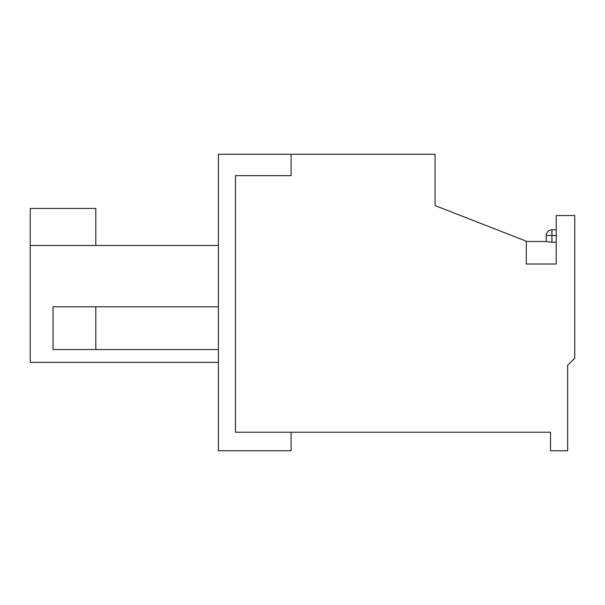 <?xml version="1.0" encoding="UTF-8"?>
<svg xmlns="http://www.w3.org/2000/svg" width="605" height="605" viewBox="0 0 605 605"><rect width="100%" height="100%" fill="white"/><g stroke="black" fill="none" stroke-linecap="round" stroke-linejoin="round"><path stroke-width="0.91" d="M550.52 432.212L235.504 432.212L235.504 175.639L291.096 175.639L291.096 154.26L435.063 154.26L435.063 205.571L526.289 241.206L526.289 264.014L556.222 264.014L556.222 215.554L574.75 215.554L574.75 358.092L567.626 365.291L567.626 450.74L550.52 450.74L550.52 432.212M556.222 235.504L551.942 235.504L551.942 229.802A5.702 5.702 0 0 0 546.239 235.504L551.942 235.504L551.942 242.272L556.222 242.272M551.942 242.272L546.239 241.622L546.239 235.504M551.942 229.802L556.222 229.802M218.405 154.26L218.405 450.74L291.096 450.74L291.096 432.212L235.504 432.212L235.504 175.639L291.096 175.639L291.096 154.26L218.405 154.26M53.058 306.773L95.817 306.773L95.817 349.539L53.058 349.539L53.058 306.773M218.405 306.773L95.817 306.773M95.817 349.539L218.405 349.539M95.817 245.486L95.817 208.423L30.25 208.423L30.25 245.486L218.405 245.486M30.25 245.486L30.25 362.365L218.405 362.365M556.222 264.014L547.669 264.014M546.239 241.471L526.289 241.471"/></g></svg>
